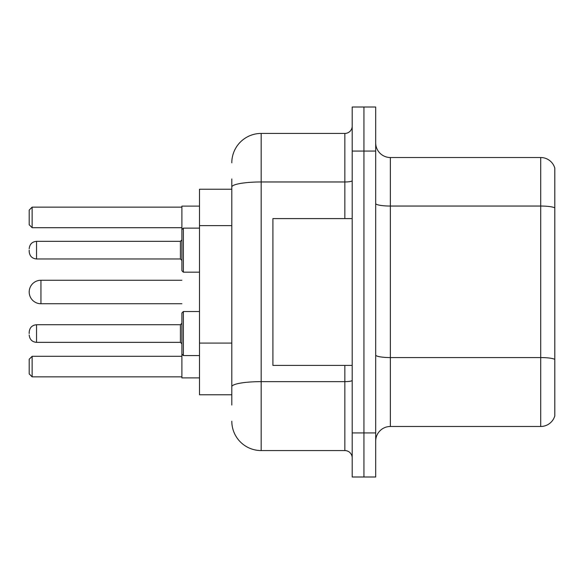 <?xml version="1.0" encoding="UTF-8"?>
<svg xmlns="http://www.w3.org/2000/svg" width="584" height="584" viewBox="0 0 584 584"><rect width="100%" height="100%" fill="white"/><g stroke="black" fill="none" stroke-linecap="round" stroke-linejoin="round"><path stroke-width="0.88" d="M231.804 215.35L231.804 178.952L231.804 189.231L199.509 189.231L199.509 394.769L231.804 394.769M231.804 405.048L231.804 178.952M352.196 432.941L352.196 476.989L363.942 476.989L363.942 432.941L363.942 476.989L375.687 476.989L375.687 432.941L363.942 432.941L363.942 151.059L363.942 432.941L352.196 432.941L352.196 151.059L363.942 151.059L363.942 107.011L363.942 151.059L375.687 151.059L375.687 432.941M375.687 151.059L375.687 107.011L352.196 107.011L352.196 151.059M231.804 162.805A29.361 29.361 0 0 1 261.172 133.437L261.172 450.563L344.852 450.563L344.852 365.409M261.172 133.437L344.852 133.437A7.344 7.344 0 0 0 352.196 126.1M231.804 391.835L231.804 353.356M352.196 457.9A7.344 7.344 0 0 0 344.852 450.563M261.172 450.563A29.361 29.361 0 0 1 231.804 421.195M375.687 441.168A14.68 14.68 0 0 1 390.368 426.481L540.704 426.481L540.704 157.519L390.368 157.519A14.68 14.68 0 0 1 375.687 142.832A14.68 14.68 0 0 0 390.368 157.519L390.368 426.481M554.8 168.09A14.68 14.68 0 0 0 540.704 157.519A14.68 14.68 0 0 1 554.8 168.09L554.8 415.91A14.68 14.68 0 0 1 540.704 426.481M181.887 333.552L181.887 312.995L183.354 311.527L183.354 355.568L181.887 354.101L181.887 333.552L181.887 377.884L199.509 377.884M199.509 206.116L181.887 206.116L181.887 270.713L181.887 229.607L181.887 250.156L181.887 239.878L180.419 241.345L180.419 258.967L181.887 260.435M32.135 376.863L29.2 373.921L29.2 359.24L32.135 356.306L32.135 376.863L181.887 376.863M32.135 356.306L181.887 356.306M32.135 227.694L29.2 224.76L29.2 210.079L32.135 207.137L32.135 227.694L181.887 227.694M32.135 207.137L181.887 207.137M40.946 280.254A11.746 11.746 0 0 0 29.2 292A11.746 11.746 0 0 0 40.946 303.746L40.946 280.254L181.887 280.254M352.196 218.591L272.911 218.591L272.911 365.409L352.196 365.409M29.2 333.552L29.2 332.084L29.2 333.552M29.2 250.156L29.2 251.624L29.2 250.156M231.804 225.628L199.509 225.628M231.804 343.078L199.509 343.078M352.196 380.359A7.344 1.277 0 0 1 344.852 381.637L261.172 381.637A29.361 5.095 180 0 0 231.804 386.739M231.804 187.07A29.361 5.095 180 0 1 261.172 181.967L344.852 181.967L344.852 133.437M344.852 218.591L344.852 181.967A7.344 1.277 0 0 0 352.196 180.69M554.8 207.882A14.68 2.548 180 0 0 540.704 206.042L390.368 206.042A14.68 2.548 0 0 1 375.687 203.495M554.8 359.394A14.68 2.548 180 0 0 540.704 357.561L390.368 357.561A14.68 2.548 -0 0 1 375.687 355.006M29.2 332.084C29.674 327.58 32.12 325.135 36.544 324.74L36.544 342.355L180.419 342.355L180.419 324.74L181.887 323.273M199.509 228.132L183.354 228.132L183.354 272.18L181.887 270.713M180.419 241.345L36.544 241.345L36.544 258.967C32.12 258.573 29.674 256.128 29.2 251.624M181.887 303.746L40.946 303.746M183.354 311.527L181.887 312.995L183.354 311.527L199.509 311.527M183.354 355.568L181.887 354.101L183.354 355.568L199.509 355.568M180.419 342.355L181.887 343.823M36.544 324.74L180.419 324.74M36.544 342.355C32.12 341.961 29.674 339.516 29.2 335.019M36.544 258.967L180.419 258.967M183.354 272.18L199.509 272.18M36.544 241.345C32.12 241.739 29.674 244.192 29.2 248.689M183.354 228.132L181.887 229.607"/></g></svg>

